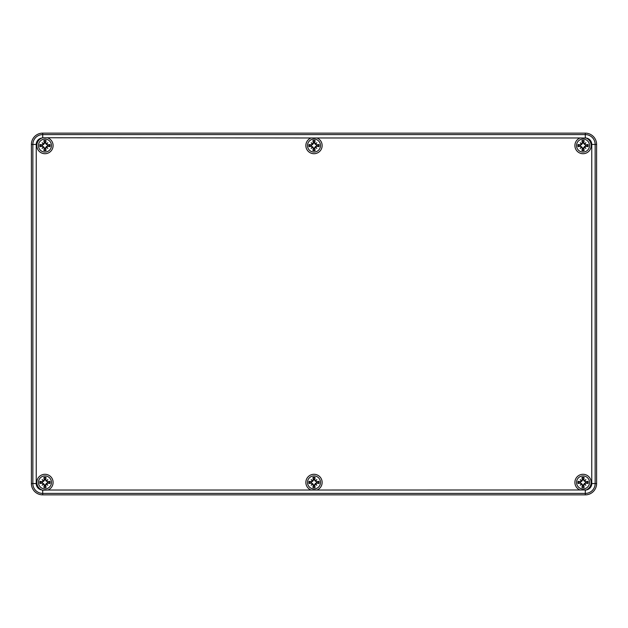 <?xml version="1.0" encoding="UTF-8"?>
<svg xmlns="http://www.w3.org/2000/svg" width="628" height="628" viewBox="0 0 628 628"><rect width="100%" height="100%" fill="white"/><g stroke="black" fill="none" stroke-linecap="round" stroke-linejoin="round"><path stroke-width="0.94" d="M585.296 494.864L42.704 494.864A11.304 11.304 0 0 1 31.4 483.56L31.4 144.44A11.304 11.304 0 0 1 42.704 133.136L585.296 133.136A11.304 11.304 0 0 1 596.6 144.44L596.6 483.56A11.304 11.304 0 0 1 585.296 494.864A11.304 11.304 0 0 0 596.6 483.56L596.6 144.44A11.304 11.304 0 0 0 585.296 133.136L42.704 133.136A11.304 11.304 0 0 0 31.4 144.44L31.4 483.56A11.304 11.304 0 0 0 42.704 494.864L585.296 494.864L585.296 493.412A9.852 9.852 0 0 0 595.148 483.56L595.148 144.44A9.852 9.852 0 0 0 585.296 134.588L42.704 134.588A9.852 9.852 0 0 0 32.852 144.44L32.852 483.56A9.852 9.852 0 0 0 42.704 493.412L42.704 490.248L41.911 489.973A8.14 8.14 0 0 1 38.52 477.461A8.14 8.14 0 0 1 51.488 477.563A8.14 8.14 0 0 1 47.893 490.021L42.704 490.248A8.14 8.14 0 0 1 41.911 489.973A6.461 6.461 0 0 1 36.243 483.56L31.4 483.56M311.072 490.021A8.14 8.14 0 0 1 307.5 477.531A8.14 8.14 0 0 1 320.5 477.531A8.14 8.14 0 0 1 316.928 490.021L47.893 490.021M580.107 490.021A8.14 8.14 0 0 1 576.512 477.563A8.14 8.14 0 0 1 589.48 477.461A8.14 8.14 0 0 1 586.089 489.973L316.928 490.021M596.6 144.44L591.757 144.44A6.461 6.461 0 0 0 586.089 138.027A8.14 8.14 0 0 0 585.296 137.752A8.14 8.14 0 0 1 589.48 150.539A8.14 8.14 0 0 1 576.512 150.437A8.14 8.14 0 0 1 580.107 137.979L586.089 138.027A8.14 8.14 0 0 0 585.296 137.752L585.296 133.136M316.928 137.979A8.14 8.14 0 0 1 320.5 150.469A8.14 8.14 0 0 1 307.5 150.469A8.14 8.14 0 0 1 311.072 137.979L580.107 137.979M47.893 137.979A8.14 8.14 0 0 1 51.488 150.437A8.14 8.14 0 0 1 38.52 150.539A8.14 8.14 0 0 1 41.911 138.027L42.704 137.752A8.14 8.14 0 0 0 41.911 138.027A8.14 8.14 0 0 1 42.704 137.752L311.072 137.979M51.465 482.43A6.5 6.5 0 0 1 41.715 488.058A6.5 6.5 0 0 1 41.715 476.801A6.5 6.5 0 0 1 51.465 482.43M47.422 483.136A14.664 1.28 9.8 0 0 49.973 483.513L47.681 482.775A2.732 2.732 0 0 0 47.681 482.084L45.271 479.902L46.048 477.421A5.126 5.126 0 0 0 43.882 477.421A14.664 1.28 80.2 0 0 44.258 479.973L42.508 481.723A14.664 1.28 -170.2 0 0 39.956 481.346L42.249 482.084A2.732 2.732 0 0 0 42.249 482.775L44.659 484.957L43.882 487.438A5.126 5.126 0 0 0 46.048 487.438A14.664 1.28 -99.8 0 0 45.671 484.887L47.681 482.775M46.621 483.756A14.546 2.528 50 0 1 47.791 485.256A14.546 2.528 -140 0 1 46.291 484.086M43.638 484.086A14.546 2.528 140 0 1 42.139 485.256L43.403 483.992L44.258 484.887A14.664 1.28 99.8 0 0 43.882 487.438M42.139 485.256A14.546 2.528 -50 0 1 43.308 483.756L43.748 483.646M42.249 482.775L39.956 483.513A14.664 1.28 -9.8 0 0 42.508 483.136L43.308 483.756M43.308 481.103A14.546 2.528 -130 0 1 42.139 479.604A14.546 2.528 40 0 1 43.638 480.773M46.291 480.773A14.546 2.528 -40 0 1 47.791 479.604L46.527 480.867L45.671 479.973A14.664 1.28 -80.2 0 0 46.048 477.421M47.791 479.604A14.546 2.528 130 0 1 46.621 481.103L46.182 481.213M47.681 482.084L49.973 481.346A14.664 1.28 170.2 0 0 47.422 481.723L46.621 481.103M45.31 479.714A2.732 2.732 0 0 0 44.619 479.714L43.882 477.421M44.619 485.146A2.732 2.732 0 0 0 45.31 485.146L46.048 487.438M42.139 479.604L43.748 481.213L42.249 482.084M47.791 485.256L46.182 483.646L47.492 482.736M45.31 485.146L46.182 483.646M44.619 479.714L43.748 481.213M51.465 145.57A6.5 6.5 0 0 1 41.715 151.199A6.5 6.5 0 0 1 41.715 139.942A6.5 6.5 0 0 1 51.465 145.57M47.422 146.277A14.664 1.28 9.8 0 0 49.973 146.654L47.681 145.916A2.732 2.732 0 0 0 47.681 145.225L45.271 143.043L46.048 140.562A5.126 5.126 0 0 0 43.882 140.562A14.664 1.28 80.2 0 0 44.258 143.113L42.508 144.864A14.664 1.28 -170.2 0 0 39.956 144.487L42.249 145.225A2.732 2.732 0 0 0 42.249 145.916L44.659 148.098L43.882 150.579A5.126 5.126 0 0 0 46.048 150.579A14.664 1.28 -99.8 0 0 45.671 148.027L47.681 145.916M46.621 146.897A14.546 2.528 50 0 1 47.791 148.396A14.546 2.528 -140 0 1 46.291 147.227M43.638 147.227A14.546 2.528 140 0 1 42.139 148.396L43.403 147.133L44.258 148.027A14.664 1.28 99.8 0 0 43.882 150.579M42.139 148.396A14.546 2.528 -50 0 1 43.308 146.897L43.748 146.787M42.249 145.916L39.956 146.654A14.664 1.28 -9.8 0 0 42.508 146.277L43.308 146.897M43.308 144.244A14.546 2.528 -130 0 1 42.139 142.744A14.546 2.528 40 0 1 43.638 143.914M46.291 143.914A14.546 2.528 -40 0 1 47.791 142.744L46.527 144.008L45.671 143.113A14.664 1.28 -80.2 0 0 46.048 140.562M47.791 142.744A14.546 2.528 130 0 1 46.621 144.244L46.182 144.354M47.681 145.225L49.973 144.487A14.664 1.28 170.2 0 0 47.422 144.864L46.621 144.244M45.31 142.854A2.732 2.732 0 0 0 44.619 142.854L43.882 140.562M44.619 148.287A2.732 2.732 0 0 0 45.31 148.287L46.048 150.579M42.139 142.744L43.748 144.354L42.249 145.225M47.791 148.396L46.182 146.787L47.492 145.877M45.31 148.287L46.182 146.787M44.619 142.854L43.748 144.354M320.5 482.43A6.5 6.5 0 0 1 310.75 488.058A6.5 6.5 0 0 1 310.75 476.801A6.5 6.5 0 0 1 320.5 482.43M316.457 483.136A14.664 1.28 9.8 0 0 319.008 483.513L316.716 482.775A2.732 2.732 0 0 0 316.716 482.084L314.306 479.902L315.083 477.421A5.126 5.126 0 0 0 312.917 477.421A14.664 1.28 80.2 0 0 313.294 479.973L311.543 481.723A14.664 1.28 -170.2 0 0 308.992 481.346L311.284 482.084A2.732 2.732 0 0 0 311.284 482.775L313.694 484.957L312.917 487.438A5.126 5.126 0 0 0 315.083 487.438A14.664 1.28 -99.8 0 0 314.707 484.887L316.716 482.775M315.656 483.756A14.546 2.528 50 0 1 316.826 485.256A14.546 2.528 -140 0 1 315.327 484.086M312.673 484.086A14.546 2.528 140 0 1 311.174 485.256L312.438 483.992L313.294 484.887A14.664 1.28 99.8 0 0 312.917 487.438M311.174 485.256A14.546 2.528 -50 0 1 312.344 483.756L312.783 483.646M311.284 482.775L308.992 483.513A14.664 1.28 -9.8 0 0 311.543 483.136L312.344 483.756M312.344 481.103A14.546 2.528 -130 0 1 311.174 479.604A14.546 2.528 40 0 1 312.673 480.773M315.327 480.773A14.546 2.528 -40 0 1 316.826 479.604L315.562 480.867L314.707 479.973A14.664 1.28 -80.2 0 0 315.083 477.421M316.826 479.604A14.546 2.528 130 0 1 315.656 481.103L315.217 481.213M316.716 482.084L319.008 481.346A14.664 1.28 170.2 0 0 316.457 481.723L315.656 481.103M314.345 479.714A2.732 2.732 0 0 0 313.655 479.714L312.917 477.421M313.655 485.146A2.732 2.732 0 0 0 314.345 485.146L315.083 487.438M311.174 479.604L312.783 481.213L311.284 482.084M316.826 485.256L315.217 483.646L316.528 482.736M314.345 485.146L315.217 483.646M313.655 479.714L312.783 481.213M320.5 145.57A6.5 6.5 0 0 1 310.75 151.199A6.5 6.5 0 0 1 310.75 139.942A6.5 6.5 0 0 1 320.5 145.57M316.457 146.277A14.664 1.28 9.8 0 0 319.008 146.654L316.716 145.916A2.732 2.732 0 0 0 316.716 145.225L314.306 143.043L315.083 140.562A5.126 5.126 0 0 0 312.917 140.562A14.664 1.28 80.2 0 0 313.294 143.113L311.543 144.864A14.664 1.28 -170.2 0 0 308.992 144.487L311.284 145.225A2.732 2.732 0 0 0 311.284 145.916L313.694 148.098L312.917 150.579A5.126 5.126 0 0 0 315.083 150.579A14.664 1.28 -99.8 0 0 314.707 148.027L316.716 145.916M315.656 146.897A14.546 2.528 50 0 1 316.826 148.396A14.546 2.528 -140 0 1 315.327 147.227M312.673 147.227A14.546 2.528 140 0 1 311.174 148.396L312.438 147.133L313.294 148.027A14.664 1.28 99.8 0 0 312.917 150.579M311.174 148.396A14.546 2.528 -50 0 1 312.344 146.897L312.783 146.787M311.284 145.916L308.992 146.654A14.664 1.28 -9.8 0 0 311.543 146.277L312.344 146.897M312.344 144.244A14.546 2.528 -130 0 1 311.174 142.744A14.546 2.528 40 0 1 312.673 143.914M315.327 143.914A14.546 2.528 -40 0 1 316.826 142.744L315.562 144.008L314.707 143.113A14.664 1.28 -80.2 0 0 315.083 140.562M316.826 142.744A14.546 2.528 130 0 1 315.656 144.244L315.217 144.354M316.716 145.225L319.008 144.487A14.664 1.28 170.2 0 0 316.457 144.864L315.656 144.244M314.345 142.854A2.732 2.732 0 0 0 313.655 142.854L312.917 140.562M313.655 148.287A2.732 2.732 0 0 0 314.345 148.287L315.083 150.579M311.174 142.744L312.783 144.354L311.284 145.225M316.826 148.396L315.217 146.787L316.528 145.877M314.345 148.287L315.217 146.787M313.655 142.854L312.783 144.354M589.535 482.43A6.5 6.5 0 0 1 579.785 488.058A6.5 6.5 0 0 1 579.785 476.801A6.5 6.5 0 0 1 589.535 482.43M42.704 494.864L42.704 493.412L585.296 493.412L585.296 490.248A8.14 8.14 0 0 0 586.089 489.973A6.461 6.461 0 0 0 591.757 483.56L596.6 483.56M585.492 483.136A14.664 1.28 9.8 0 0 588.043 483.513L585.751 482.775A2.732 2.732 0 0 0 585.751 482.084L583.341 479.902L584.119 477.421A5.126 5.126 0 0 0 581.952 477.421A14.664 1.28 80.2 0 0 582.329 479.973L580.578 481.723A14.664 1.28 -170.2 0 0 578.027 481.346L580.319 482.084A2.732 2.732 0 0 0 580.319 482.775L582.729 484.957L581.952 487.438A5.126 5.126 0 0 0 584.119 487.438A14.664 1.28 -99.8 0 0 583.742 484.887L585.751 482.775M584.692 483.756A14.546 2.528 50 0 1 585.861 485.256A14.546 2.528 -140 0 1 584.362 484.086M581.709 484.086A14.546 2.528 140 0 1 580.209 485.256L581.473 483.992L582.329 484.887A14.664 1.28 99.8 0 0 581.952 487.438M580.209 485.256A14.546 2.528 -50 0 1 581.379 483.756L581.818 483.646M580.319 482.775L578.027 483.513A14.664 1.28 -9.8 0 0 580.578 483.136L581.379 483.756M581.379 481.103A14.546 2.528 -130 0 1 580.209 479.604A14.546 2.528 40 0 1 581.709 480.773M584.362 480.773A14.546 2.528 -40 0 1 585.861 479.604L584.597 480.867L583.742 479.973A14.664 1.28 -80.2 0 0 584.119 477.421M585.861 479.604A14.546 2.528 130 0 1 584.692 481.103L584.252 481.213M585.751 482.084L588.043 481.346A14.664 1.28 170.2 0 0 585.492 481.723L584.692 481.103M583.381 479.714A2.732 2.732 0 0 0 582.69 479.714L581.952 477.421M582.69 485.146A2.732 2.732 0 0 0 583.381 485.146L584.119 487.438M580.209 479.604L581.818 481.213L580.319 482.084M585.861 485.256L584.252 483.646L585.563 482.736M583.381 485.146L584.252 483.646M582.69 479.714L581.818 481.213M589.535 145.57A6.5 6.5 0 0 1 579.785 151.199A6.5 6.5 0 0 1 579.785 139.942A6.5 6.5 0 0 1 589.535 145.57M585.492 146.277A14.664 1.28 9.8 0 0 588.043 146.654L585.751 145.916A2.732 2.732 0 0 0 585.751 145.225L583.341 143.043L584.119 140.562A5.126 5.126 0 0 0 581.952 140.562A14.664 1.28 80.2 0 0 582.329 143.113L580.578 144.864A14.664 1.28 -170.2 0 0 578.027 144.487L580.319 145.225A2.732 2.732 0 0 0 580.319 145.916L582.729 148.098L581.952 150.579A5.126 5.126 0 0 0 584.119 150.579A14.664 1.28 -99.8 0 0 583.742 148.027L585.751 145.916M584.692 146.897A14.546 2.528 50 0 1 585.861 148.396A14.546 2.528 -140 0 1 584.362 147.227M581.709 147.227A14.546 2.528 140 0 1 580.209 148.396L581.473 147.133L582.329 148.027A14.664 1.28 99.8 0 0 581.952 150.579M580.209 148.396A14.546 2.528 -50 0 1 581.379 146.897L581.818 146.787M580.319 145.916L578.027 146.654A14.664 1.28 -9.8 0 0 580.578 146.277L581.379 146.897M581.379 144.244A14.546 2.528 -130 0 1 580.209 142.744A14.546 2.528 40 0 1 581.709 143.914M584.362 143.914A14.546 2.528 -40 0 1 585.861 142.744L584.597 144.008L583.742 143.113A14.664 1.28 -80.2 0 0 584.119 140.562M585.861 142.744A14.546 2.528 130 0 1 584.692 144.244L584.252 144.354M585.751 145.225L588.043 144.487A14.664 1.28 170.2 0 0 585.492 144.864L584.692 144.244M583.381 142.854A2.732 2.732 0 0 0 582.69 142.854L581.952 140.562M582.69 148.287A2.732 2.732 0 0 0 583.381 148.287L584.119 150.579M580.209 142.744L581.818 144.354L580.319 145.225M585.861 148.396L584.252 146.787L585.563 145.877M583.381 148.287L584.252 146.787M582.69 142.854L581.818 144.354M36.243 483.56L36.243 144.44L31.4 144.44M36.243 144.44A6.461 6.461 0 0 1 41.911 138.027A8.14 8.14 0 0 1 42.704 137.752L42.704 133.136M591.757 144.44L591.757 483.56M41.911 489.973A8.14 8.14 0 0 0 42.704 490.248M39.956 481.346A5.126 5.126 0 0 0 39.956 483.513M49.973 483.513A5.126 5.126 0 0 0 49.973 481.346M49.408 481.464A4.545 4.545 0 0 1 49.408 483.395M43.999 477.986A4.545 4.545 0 0 1 45.93 477.986M40.522 483.395A4.545 4.545 0 0 1 40.522 481.464M45.93 486.873A4.545 4.545 0 0 1 43.999 486.873M45.671 484.887L45.271 484.957M42.508 483.136L42.437 482.736M44.258 484.887L44.659 484.957M42.508 481.723L42.437 482.123M47.422 481.723L47.492 482.123M45.671 479.973L45.271 479.902M44.258 479.973L44.659 479.902M39.956 144.487A5.126 5.126 0 0 0 39.956 146.654M49.973 146.654A5.126 5.126 0 0 0 49.973 144.487M49.408 144.605A4.545 4.545 0 0 1 49.408 146.536M43.999 141.127A4.545 4.545 0 0 1 45.93 141.127M40.522 146.536A4.545 4.545 0 0 1 40.522 144.605M45.93 150.013A4.545 4.545 0 0 1 43.999 150.013M45.671 148.027L45.271 148.098M42.508 146.277L42.437 145.877M44.258 148.027L44.659 148.098M42.508 144.864L42.437 145.264M47.422 144.864L47.492 145.264M45.671 143.113L45.271 143.043M44.258 143.113L44.659 143.043M308.992 481.346A5.126 5.126 0 0 0 308.992 483.513M319.008 483.513A5.126 5.126 0 0 0 319.008 481.346M318.443 481.464A4.545 4.545 0 0 1 318.443 483.395M313.034 477.986A4.545 4.545 0 0 1 314.966 477.986M309.557 483.395A4.545 4.545 0 0 1 309.557 481.464M314.966 486.873A4.545 4.545 0 0 1 313.034 486.873M314.707 484.887L314.306 484.957M311.543 483.136L311.472 482.736M313.294 484.887L313.694 484.957M311.543 481.723L311.472 482.123M316.457 481.723L316.528 482.123M314.707 479.973L314.306 479.902M313.294 479.973L313.694 479.902M308.992 144.487A5.126 5.126 0 0 0 308.992 146.654M319.008 146.654A5.126 5.126 0 0 0 319.008 144.487M318.443 144.605A4.545 4.545 0 0 1 318.443 146.536M313.034 141.127A4.545 4.545 0 0 1 314.966 141.127M309.557 146.536A4.545 4.545 0 0 1 309.557 144.605M314.966 150.013A4.545 4.545 0 0 1 313.034 150.013M314.707 148.027L314.306 148.098M311.543 146.277L311.472 145.877M313.294 148.027L313.694 148.098M311.543 144.864L311.472 145.264M316.457 144.864L316.528 145.264M314.707 143.113L314.306 143.043M313.294 143.113L313.694 143.043M585.296 490.248A8.14 8.14 0 0 0 586.089 489.973M578.027 481.346A5.126 5.126 0 0 0 578.027 483.513M588.043 483.513A5.126 5.126 0 0 0 588.043 481.346M587.478 481.464A4.545 4.545 0 0 1 587.478 483.395M582.07 477.986A4.545 4.545 0 0 1 584.001 477.986M578.592 483.395A4.545 4.545 0 0 1 578.592 481.464M584.001 486.873A4.545 4.545 0 0 1 582.07 486.873M583.742 484.887L583.341 484.957M580.578 483.136L580.508 482.736M582.329 484.887L582.729 484.957M580.578 481.723L580.508 482.123M585.492 481.723L585.563 482.123M583.742 479.973L583.341 479.902M582.329 479.973L582.729 479.902M578.027 144.487A5.126 5.126 0 0 0 578.027 146.654M588.043 146.654A5.126 5.126 0 0 0 588.043 144.487M587.478 144.605A4.545 4.545 0 0 1 587.478 146.536M582.07 141.127A4.545 4.545 0 0 1 584.001 141.127M578.592 146.536A4.545 4.545 0 0 1 578.592 144.605M584.001 150.013A4.545 4.545 0 0 1 582.07 150.013M583.742 148.027L583.341 148.098M580.578 146.277L580.508 145.877M582.329 148.027L582.729 148.098M580.578 144.864L580.508 145.264M585.492 144.864L585.563 145.264M583.742 143.113L583.341 143.043M582.329 143.113L582.729 143.043"/></g></svg>
